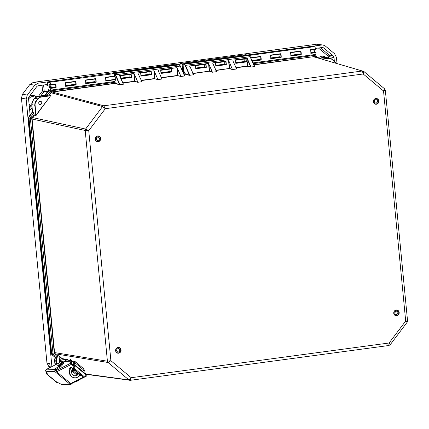 <?xml version="1.0" encoding="UTF-8"?>
<svg xmlns="http://www.w3.org/2000/svg" width="429" height="429" viewBox="0 0 429 429"><rect width="100%" height="100%" fill="white"/><g stroke="black" fill="none" stroke-linecap="round" stroke-linejoin="round"><path stroke-width="0.64" d="M56.145 358.226L51.871 354.66L56.253 358.397L57.491 355.78L54.971 353.93L55.234 353.812L54.553 352.531L32.068 118.677L31.741 118.57L54.226 352.525L107.411 361.218L110.891 360.709L108.07 362.494L55.234 353.812L57.422 355.641L58.886 355.813L57.491 355.78M56.247 358.365L56.778 364.098L56.253 358.397L56.644 358.44L51.893 354.67L51.233 353.362M32.068 118.677L32.395 117.691L32.078 117.589L31.741 118.57L28.984 118.077L51.652 353.464L51.239 353.394L28.571 117.986L28.968 116.57L32.438 111.969M54.226 352.525L54.821 353.791L53.459 354.306A1.925 0.858 -110.7 0 1 52.992 353.405L30.346 118.195A1.925 0.74 -74.9 0 1 30.625 117.197L33.682 113.224L34.197 114.838L32.502 111.744M32.395 117.691L32.196 117.412L34.057 114.945L35.805 115.492L34.819 105.266L31.789 104.617L32.481 111.765L28.936 116.57L29.386 116.656L32.904 111.899L32.502 111.776L31.816 104.628A5.346 5.019 -78.1 0 1 32.92 100.692L34.787 98.22A5.346 5.019 -78.1 0 1 38.176 96.198L44.916 95.286M51.276 92.664L51.024 92.476L51.169 92.787L52.37 92.053L103.802 105.802L105.314 108.698L102.585 106.531L51.169 92.787L49.389 95.152L50.869 95.528L49.029 95.104L45.056 95.233M184.068 71.718L183.671 71.605L182.947 64.087L184.25 64.398A3.85 1.255 82.3 0 1 185.194 65.551L189.377 75.048L185.366 73.933L184.813 72.694A2.885 0.938 -97.7 0 0 184.068 71.718L182.926 71.916L183.666 71.573M195.603 65.626L195.769 68.753L206.311 67.332L204.676 66.87L195.844 68.055L204.703 66.865L204.74 64.393M189.779 66.586L189.72 65.969L208.548 63.433L209.293 71.171L192.777 73.391M206.311 67.332L206.011 64.221L195.468 65.642L195.769 68.753M170.967 68.94L171.246 71.815L160.998 73.434L171.536 72.013L169.9 71.552L161.073 72.737L169.932 71.546L169.97 69.074M158.129 70.844L158.07 70.227L176.904 67.696L177.644 75.429L161.127 77.654M171.536 72.013L171.235 68.903L160.698 70.324L160.998 73.434M192.873 73.616L209.293 71.171L212.425 72.238L208.548 63.433M189.72 65.969L193.597 74.775L189.361 75.332L189.607 74.877L185.43 65.374L185.194 65.551M215.91 70.517L229.595 68.458L229.413 68.699L232.454 69.546L228.871 60.913L228.577 60.736L229.322 68.474L215.808 70.292M212.816 63.487L216.629 71.675L212.425 72.238M212.757 62.87L228.577 60.736M226.34 64.634L226.04 61.529L215.497 62.945L215.798 66.055L226.34 64.634L224.705 64.173L215.878 65.358L224.732 64.168L224.769 61.696M232.845 60.789L236.663 68.978L232.454 69.546M235.939 67.82L247.801 66.222L246.814 58.762L247.512 66.023L251.04 67.042L247.195 58.301L246.814 58.762M250.729 67.037L247.083 58.752L247.195 58.301M113.412 73.573L114.382 73.804A3.85 1.255 82.3 0 1 115.331 74.957L119.509 84.454L119.745 84.277L115.562 74.78L180.223 66.077L184.4 75.574L184.958 75.928L180.775 76.501L180.872 76.239L177.735 75.654L177.193 67.873L176.904 67.696M158.07 70.227L161.947 79.038L157.743 79.601L157.84 79.338L154.703 78.754L154.156 70.973L153.866 70.796L154.612 78.528L141.098 80.352M138.1 73.541L141.919 81.73L137.714 82.298L137.811 82.036L134.674 81.451L134.127 73.67L133.837 73.493L134.583 81.226L122.839 82.808M119.938 76.212L123.445 84.191L119.498 84.738L119.509 84.454L115.503 83.339L114.951 82.1A2.885 0.938 -97.7 0 0 114.645 81.51M254.386 66.189L250.086 56.671L254.268 66.168L254.821 66.522L251.04 67.042M232.786 60.173L246.943 58.264M313.427 54.751L313.814 56.649L253.754 64.704M225.772 61.562L226.045 64.436L215.798 66.055M245.801 58.864L246.08 61.738L235.827 63.358L246.369 61.942L244.734 61.476L235.907 62.666L244.766 61.476L244.803 59.004M246.369 61.942L246.069 58.832L235.532 60.248L235.827 63.358M138.041 72.925L153.866 70.796M151.507 74.71L151.206 71.6L140.669 73.021L140.964 76.131L151.507 74.71L149.871 74.249L141.044 75.434L149.898 74.244L149.941 71.772M154.156 70.973L157.84 79.338M119.9 75.847L119.675 75.397L119.771 75.89M134.127 73.67L137.811 82.036M119.675 75.397L133.837 73.493M177.193 67.873L180.872 76.239M121.08 78.807L131.478 77.408L121.026 78.689M130.909 74.335L131.183 77.209L129.842 76.947L121.016 78.132L129.869 76.941L129.907 74.469M131.478 77.408L131.177 74.297L120.635 75.718L120.892 78.389M150.938 71.638L151.217 74.512L140.964 76.131M50.504 90.144L50.981 90.846L114.709 82.266L115.321 83.58L119.498 84.738M52.107 92.117A0.643 0.284 71.3 0 1 51.85 91.919L51.024 92.476L50.118 91.361A1.925 0.906 -39.1 0 1 50.981 90.846L52.37 92.053L115.503 83.339M253.855 64.929L313.814 56.649L314.752 56.971L314.704 55.743A1.925 1.26 177.8 0 0 313.765 55.47L253.276 63.615M313.883 56.875L314.8 57.17M47.169 95.351L49.029 95.104L50.885 92.643M57.411 355.936L57.191 357.395L53.459 354.306L52.311 354.735A1.925 1.791 -80.7 0 1 51.652 353.464L54.612 352.82M45.377 95.361L47.206 95.222L50.118 91.361L48.986 90.68L45.512 95.281L45.088 95.206L48.547 90.573L44.932 95.286L38.143 96.198L41.184 96.831L50.574 95.806L41.275 97.056A5.132 4.821 101.9 0 0 38.02 99.002L36.154 101.475L35.929 101.324L37.79 98.858L34.754 98.225L32.894 100.697L35.929 101.324A5.346 5.019 -78.1 0 0 34.819 105.266L35.092 105.25L36.036 115.069L50.574 95.806L36.261 115.213L35.757 115.648L34.266 115.192L32.486 117.557L85.591 129.054L88.744 130.663L85.194 130.47L31.735 118.962M28.941 116.602L28.539 117.97L28.984 118.077A1.925 1.791 -77.8 0 1 29.386 116.656L32.196 117.412M384.534 88.808L383.537 90.98L405.684 321.026L389.114 342.991L131.215 377.708L130.239 380.309A1.925 1.807 -82.2 0 1 129.778 380.309L129.778 380.309A1.925 1.807 -82.2 0 1 128.909 379.922L131.215 377.708L110.891 360.709L88.744 130.663L105.314 108.698L363.213 73.981L363.695 71.38A1.925 1.807 106.1 0 0 363.068 71.048L363.068 71.048A1.925 1.807 106.1 0 0 362.366 70.994L363.213 73.981L383.537 90.98L385.333 90.187L407.55 320.892L405.684 321.026L407.169 322.238L390.197 344.734L389.114 342.991L388.797 345.501M40.417 104.499A1.625 1.528 101.9 0 0 40.599 101.303A1.625 1.528 101.9 0 0 38.771 102.579A1.625 1.528 101.9 0 0 40.417 104.499M72.539 369.144L73.632 369.374M72.04 369.862L74.946 370.474M74.056 363.358L72.694 364.259M62.929 359.411L59.272 356.349L62.436 358.676M59.813 362.022L58.961 355.952L59.567 362.269M363.803 71.439L384.641 88.862L385.333 90.187M317.101 57.749L314.704 55.743L314.489 54.939A1.925 1.807 106.1 0 0 314.049 54.665M116.65 350.707A1.668 1.566 101.9 0 0 116.951 349.308M118.206 348.638A1.668 1.566 -78.1 0 1 119.745 350.455A1.668 1.566 -78.1 0 1 117.841 351.93A1.668 1.566 -78.1 0 1 118.206 348.638M116.833 348.139A2.628 2.467 -78.1 0 1 120.646 350.541A2.628 2.467 -78.1 0 1 116.077 351.732M99.367 139.012A1.668 1.566 -78.1 0 1 97.474 140.406A1.668 1.566 -78.1 0 1 96.284 138.449A1.668 1.566 -78.1 0 1 98.161 137.141A1.668 1.566 -78.1 0 1 99.367 139.012M96.284 139.178A1.668 1.566 101.9 0 0 96.584 137.779M95.705 140.203A2.628 2.467 101.9 0 0 100.23 139.286A2.628 2.467 101.9 0 0 96.466 136.61M375.799 99.678A1.668 1.566 -78.1 0 1 377.488 101.652A1.668 1.566 -78.1 0 1 374.388 101.271A1.668 1.566 -78.1 0 1 375.799 99.678M374.426 101.737A1.668 1.566 101.9 0 0 374.721 100.338M373.847 102.756A2.628 2.467 101.9 0 0 378.426 101.421A2.628 2.467 101.9 0 0 374.603 99.169M397.098 311.39A1.668 1.566 -78.1 0 1 395.978 314.489A1.668 1.566 -78.1 0 1 394.793 312.532A1.668 1.566 -78.1 0 1 397.098 311.39M394.793 313.267A1.668 1.566 101.9 0 0 395.088 311.862M394.213 314.285A2.628 2.467 101.9 0 0 398.739 313.368A2.628 2.467 101.9 0 0 394.975 310.698M50.601 84.98L50.708 84.69A3.963 1.292 -97.7 0 0 49.335 82.336L49.158 82.577A3.748 1.223 82.3 0 1 50.456 84.803L49.335 84.62A1.678 0.547 -97.7 0 0 48.938 86.165A1.678 0.547 -97.7 0 0 49.651 87.94L50.965 87.999L49.651 87.94M45.184 84.797L47.662 85.323L47.539 81.912L38.143 83.178L33.306 82.368L316.672 44.219L323.069 45.013L325.397 46.075L334.577 53.754L336.406 57.293L337.006 63.508M49.973 90.154L48.08 89.661L48.209 91.023M49.871 89.993L50.091 90.176A3.963 1.292 -97.7 0 0 50.231 90.181A3.963 1.292 -97.7 0 0 51.056 88.32L50.783 88.235A3.748 1.223 82.3 0 1 49.871 89.993L48.08 89.661M55.775 87.35L56.065 87.645L51.056 88.32L50.965 87.999L55.775 87.35L54.553 87.023M55.808 87.382A3.748 1.223 -97.7 0 0 55.513 84.325L50.681 84.985L50.708 84.69L55.716 84.014L55.486 84.336L50.692 84.985M175.981 64.811L175.911 64.103L47.539 81.912L49.335 82.336L113.733 73.67L115.031 76.319M74.641 84.352L74.753 84.357A1.464 0.477 -97.7 0 0 75.054 83.317A1.464 0.477 -97.7 0 0 74.694 81.751M94.67 81.66L94.782 81.666A1.464 0.477 -97.7 0 0 95.082 80.62A1.464 0.477 -97.7 0 0 94.723 79.059M114.275 79.016L115.16 78.898A0.429 0.402 -78.1 0 0 114.854 79.193M114.227 79.033L115.54 79.563L114.618 81.515L50.231 90.181L48.241 89.843M105.899 80.604L115.304 79.338L115.396 79.66L105.743 80.958L105.883 80.636L105.743 80.958A3.963 1.292 82.3 0 0 105.389 77.327L105.588 77.585L105.389 77.327L115.047 76.03L115.02 76.324L115.203 76.062L113.803 73.675L112.017 73.23M182.818 71.675L182.062 63.803L177.804 64.565M47.662 85.323A0.853 0.804 101.9 0 0 46.777 84.583L38.385 85.714A2.778 2.612 -78.1 0 0 36.626 86.771L29.14 96.691A2.778 2.612 -78.1 0 0 28.561 98.74L30.046 114.135A0.853 0.804 101.9 0 0 30.341 114.704M50.021 367.535L48.783 366.5L46.954 362.955L21.45 98.085L22.555 94.149L29.917 84.395L34.749 85.199L38.143 83.178M34.749 85.199L27.263 95.125L22.555 94.149M21.45 98.085L26.158 99.061L27.263 95.125M26.158 99.061L51.914 366.57M316.672 44.219L323.069 45.013M321.707 45.002L247.415 55.003L249.217 55.432A3.963 1.292 82.3 0 1 250.139 56.505M315.503 48.407L321.954 47.539A2.778 2.612 -78.1 0 1 323.874 48.096L333.054 55.775A2.778 2.612 -78.1 0 1 334.003 57.62L334.347 61.208M56.671 363.031A6.414 6.022 101.9 0 0 56.263 363.948A0.643 0.601 -78.1 0 1 55.32 364.237L55.1 364.055A0.643 0.601 -78.1 0 1 54.88 363.631L54.472 359.4A0.643 0.601 -78.1 0 1 55.454 358.81L56.338 359.55M182.679 70.211L183.499 70.099M245.699 55.427L245.629 54.714L247.415 55.003M182.127 64.468L182.947 64.355M182.062 63.803L180.362 63.503L245.629 54.714M175.911 64.103L177.788 64.377M94.788 81.687L95.833 81.96L85.87 83.301M85.854 83.333A3.748 1.223 -97.7 0 0 85.559 80.277L85.36 80.025L85.559 80.277L95.549 78.947L95.774 78.62L85.36 80.025A3.963 1.292 82.3 0 1 85.709 83.655L85.854 83.333L85.709 83.655L96.128 82.255L95.833 81.96M85.575 80.287L95.57 78.931A3.748 1.223 -97.7 0 1 95.865 81.987M74.759 84.379L75.804 84.652L65.835 85.998M65.819 86.031A3.748 1.223 -97.7 0 0 65.524 82.974L65.331 82.722L65.524 82.974L75.52 81.644L75.745 81.317L65.331 82.722A3.963 1.292 82.3 0 1 65.68 86.352L65.819 86.031L65.68 86.352L76.094 84.953L75.804 84.652M299.86 54.054L300.922 54.349L290.959 55.69M279.783 54.145A1.464 0.477 -97.7 0 1 280.142 55.732A1.464 0.477 -97.7 0 1 279.826 56.751A1.464 0.477 -97.7 0 1 279.762 56.751L280.893 57.046L270.93 58.387M252.231 61.24L261.154 60.039L259.733 59.443A1.464 0.477 -97.7 0 0 259.797 59.449A1.464 0.477 -97.7 0 0 260.108 58.43A1.464 0.477 -97.7 0 0 259.749 56.843M299.935 54.027L290.969 55.234L299.791 54.054A1.464 0.477 -97.7 0 0 299.855 54.059A1.464 0.477 -97.7 0 0 300.171 53.04A1.464 0.477 -97.7 0 0 299.812 51.448M280.604 54.033L280.834 53.711L270.42 55.11L270.613 55.368L280.604 54.033M280.925 57.073L281.183 57.341L270.769 58.741L270.908 58.419L270.769 58.741A3.963 1.292 82.3 0 0 270.42 55.11L270.613 55.368L280.609 54.033A3.748 1.223 -97.7 0 1 280.925 57.073L280.893 57.046M315.481 49.34L310.693 49.984L315.481 49.34L315.69 49.019A3.963 1.292 -97.7 0 0 314.318 46.664L312.516 46.241M315.074 54.504A3.963 1.292 -97.7 0 0 315.213 54.51A3.963 1.292 -97.7 0 0 316.039 52.649L315.744 52.354L310.987 52.992M315.69 49.019L310.478 49.716L310.676 49.973L310.478 49.716A3.963 1.292 82.3 0 1 310.832 53.352L316.039 52.649M310.971 53.03L310.832 53.352L310.971 53.03A3.748 1.223 -97.7 0 0 310.676 49.973M300.638 51.335L290.664 52.681L300.638 51.335L300.863 51.013L290.449 52.413L290.647 52.67L290.449 52.413A3.963 1.292 82.3 0 1 290.798 56.049L301.217 54.644L300.922 54.349M290.942 55.727L290.798 56.049L290.942 55.727A3.748 1.223 -97.7 0 0 290.647 52.67M260.58 56.73L250.826 58.044L260.58 56.73L260.805 56.408L250.702 57.765M47.678 91.726L42.546 90.884L44.015 91.618L47.244 92.305M31.757 105.856L30.47 106.885L32.245 107.223M34.567 98.472A4.649 4.365 101.9 0 0 33.012 100.536M50.316 367.385L49.694 363.647L46.954 362.955M29.917 84.395L33.306 82.368M73.198 370.104L73.123 370.441L75.3 370.774M73.927 366.425L72.383 365.133L73.552 365.588L73.97 364.784L73.177 364.58L73.917 363.556A1.282 0.397 -50.1 0 0 74.292 362.505A1.282 0.397 -50.1 0 0 74.222 362.473L73.402 362.349L74.029 361.508L73.338 361.079L72.71 361.926L73.402 362.349M72.71 361.926L71.348 361.668M68.956 361.309L66.897 360.902L66.066 361.567M77.118 372.292L76.282 373.477M77.064 374.131L77.896 372.94M67.353 360.896L66.897 360.902L66.913 360.355L66.146 359.716A1.282 1.201 -81.4 0 1 67.53 359.529L68.93 360.365L70.999 360.676M61.052 358.944L66.146 359.716M66.018 359.872L64.747 361.69M59.926 361.915L60.972 359.116M74.029 361.508L75.225 361.685A1.282 0.397 129.9 0 1 75.295 361.717A1.282 0.397 129.9 0 1 74.919 362.768L73.472 364.714M82.652 371.434L83.66 370.077A1.282 0.397 -50.1 0 0 84.03 369.026A1.282 0.397 -50.1 0 0 83.961 368.994M69.863 369.246L69.053 368.414L70.999 367.412L71.412 367.519L70.903 368.173A5.985 5.598 98.6 0 0 74.378 377.745A5.985 5.598 98.6 0 0 79.644 375.482L80.137 374.817M83.205 370.688L84.792 371.176L83.355 370.484M71.568 361.609L70.286 359.438L70.785 359.497L72.63 361.861M74.378 377.745L74.008 377.692A5.985 5.598 -81.4 0 1 70.528 368.12L71.069 367.396M73.01 370.742L73.123 370.441M74.49 375.761A4.006 3.748 98.6 0 0 78.335 373.31M78.63 373.552A4.006 3.748 -81.4 0 1 74.673 375.793A4.006 3.748 -81.4 0 1 72.909 368.768M80.813 375.455L71.412 367.519M79.563 375.584L80.496 375.118M80.749 375.573L79.038 376.179M76.893 375.123L71.675 370.758M69.771 368.028L70.292 368.463M72.013 369.905L77.558 374.544M73.177 364.58A0.96 0.531 27.6 0 1 72.791 364.339L71.037 362.998A1.989 0.611 129.9 0 1 70.528 363.052A1.989 0.611 129.9 0 1 70.683 362.092L70.64 362.167A1.989 0.611 -50.1 0 0 70.796 361.207A1.989 0.611 -50.1 0 0 70.603 361.159L63.213 361.824M72.791 364.339L72.383 365.133L71.423 364.328A0.96 0.745 -116.7 0 1 71.091 363.031L56.317 370.458A0.96 0.745 63.3 0 0 56.649 371.755L70.694 383.505A0.96 0.745 63.3 0 0 71.498 383.649L86.267 376.222A0.96 0.745 -116.7 0 0 86.54 375.949L85.35 374.844M85.505 373.959A1.989 0.611 -50.1 0 0 85.462 373.471A1.989 0.611 -50.1 0 0 85.269 373.423L85.055 373.445M77.917 374.088L77.102 374.163M86.267 376.222A0.96 0.745 -116.7 0 1 85.462 376.072L85.114 375.777M56.644 368.881A3.335 1.024 -50.1 0 0 57.234 368.704L56.317 370.458M73.97 364.784L74.217 364.714A2.992 0.922 129.9 0 1 74.667 364.757A2.992 0.922 129.9 0 1 74.743 365.444L74.196 367.578L73.482 368.157L74.029 366.017A1.925 0.59 -50.1 0 0 73.981 365.578A1.925 0.59 -50.1 0 0 73.691 365.551L73.552 365.588M73.482 368.157A0.96 0.493 51.1 0 0 74.04 369.299L74.753 368.726A0.96 0.493 -128.9 0 1 74.196 367.578M74.667 364.757L85.387 373.723A2.992 0.922 -50.1 0 1 85.462 374.41L84.915 376.544A0.96 0.493 -128.9 0 1 84.819 376.705A0.96 0.493 -128.9 0 1 84.068 376.517L74.753 368.726M84.068 376.517L83.355 377.091A0.96 0.493 51.1 0 0 84.105 377.284L84.819 376.705M85.972 375.364A1.989 0.611 129.9 0 1 86.127 375.01L85.451 374.447M85.462 373.471L86.245 374.126A1.989 0.611 -50.1 0 1 86.09 375.085L85.43 374.538M83.355 377.091L74.04 369.299M70.64 362.167L71.423 362.821A1.989 0.611 -50.1 0 0 71.579 361.856L70.796 361.207M71.305 363.095A1.989 0.611 129.9 0 1 71.461 362.746L70.683 362.092M46.836 372.587A1.282 0.397 -50.1 0 0 46.874 372.844A1.282 0.397 -50.1 0 0 46.986 372.876L47.024 372.876M58.934 362.998L47.19 368.972A2.563 0.788 -50.1 0 0 46 369.921L45.769 370.104A1.282 1.174 87.4 0 0 45.651 370.929L46.059 371.723L54.574 371.342A1.282 1.174 -92.6 0 1 54.349 369.546L54.928 368.715L59.331 366.414A3.335 1.024 -50.1 0 0 62.001 363.792A3.335 1.024 -50.1 0 0 62.72 361.411A3.335 1.024 -50.1 0 0 62.409 361.331M56.521 371.627L55.48 370.758A0.643 0.59 87.4 0 1 55.368 369.857L60.114 367.068A3.335 1.024 -50.1 0 0 62.779 364.446A3.335 1.024 -50.1 0 0 63.503 362.065L62.72 361.411M71.793 383.505L71.514 383.901A1.282 1.174 -92.6 0 1 69.868 384.132L54.574 371.342M69.868 384.132L61.352 384.513L62.157 384.781L70.635 384.4M61.352 384.513A3.995 1.03 -145 0 0 57.502 382.673L46.396 373.723A2.354 0.724 129.9 0 1 46.187 373.664A2.354 0.724 129.9 0 1 46.541 372.227M47.158 373.171L46.782 373.707A3.995 1.03 -145 0 0 47.142 373.557A3.995 1.03 -145 0 0 46.059 371.723M46.187 373.664L56.907 382.63A2.354 0.724 -50.1 0 0 57.116 382.689M46.782 373.707L46.396 373.723M54.928 368.715L55.711 369.369M55.529 84.4A8.564 0.933 174.5 0 1 50.949 85.001L50.81 84.969M50.134 84.904L50.359 87.259L51.185 87.43A8.564 0.933 -5.5 0 0 55.818 86.824M50.949 85.001L51.185 87.43M310.998 52.499A8.564 0.933 -5.5 0 0 314.103 52.038L313.867 49.603A8.564 0.933 174.5 0 1 310.714 50.075M118.608 353.206A2.906 2.73 101.9 0 0 120.549 348.573A2.906 2.73 101.9 0 0 115.83 349.211A2.906 2.73 101.9 0 0 118.608 353.206M118.511 352.981A2.692 2.531 -78.1 0 1 115.782 349.791A2.692 2.531 -78.1 0 1 120.79 350.407A2.692 2.531 -78.1 0 1 118.511 352.981M97.683 135.929A2.906 2.73 101.9 0 0 95.742 140.562A2.906 2.73 101.9 0 0 100.456 139.924A2.906 2.73 101.9 0 0 97.683 135.929M396.745 315.765A2.906 2.73 101.9 0 0 398.686 311.132A2.906 2.73 101.9 0 0 393.972 311.765A2.906 2.73 101.9 0 0 396.745 315.765M375.825 98.482A2.906 2.73 101.9 0 0 373.879 103.116A2.906 2.73 101.9 0 0 378.598 102.483A2.906 2.73 101.9 0 0 375.825 98.482M97.63 136.122A2.692 2.531 -78.1 0 1 100.365 139.312A2.692 2.531 -78.1 0 1 95.356 138.696A2.692 2.531 -78.1 0 1 97.63 136.122M375.472 103.979C372.57 103.502 373.423 98.241 375.777 98.681A2.692 2.531 -78.1 0 1 378.501 101.866A2.692 2.531 -78.1 0 1 373.498 101.249A2.692 2.531 -78.1 0 1 375.772 98.681L376.587 98.708M396.653 315.535A2.692 2.531 -78.1 0 1 393.919 312.35A2.692 2.531 -78.1 0 1 398.927 312.966A2.692 2.531 -78.1 0 1 396.653 315.535M182.947 64.087L247.785 55.148L249.265 55.529M114.382 73.804L114.564 73.563L113.261 73.257L177.922 64.554L179.397 64.935M51.871 354.66L51.207 353.383L28.566 117.954M31.789 104.617L32.899 100.724M38.16 96.193L34.76 98.252M49.201 90.02L48.552 90.605M49.678 90.111A1.925 1.796 -75 0 0 48.986 90.68L48.579 90.573L49.222 90.026M325.273 57.545L325.305 57.54A5.346 5.019 -78.1 0 1 326.925 57.599L329.928 58.237A5.346 5.019 101.9 0 0 328.314 58.178L321.675 59.073M319.224 58.36L325.305 57.54L328.405 58.403A5.132 4.821 -78.1 0 1 331.944 59.433L332.003 59.25A5.346 5.019 101.9 0 0 329.928 58.237L332.014 59.256L334.234 61.347A5.132 4.821 -78.1 0 1 335.542 63.084M115.09 79.258A1.893 0.617 -97.7 0 0 114.993 76.33M254.735 66.511L250.246 56.735L249.158 55.459L247.785 55.148L183.113 63.851L183.456 71.852M184.25 64.398L184.432 64.162A4.059 1.325 -97.7 0 1 185.43 65.374L250.086 56.671A4.059 1.325 82.3 0 0 249.088 55.454L184.432 64.162L183.129 63.851M182.995 72.072L183.885 71.954A2.671 0.869 82.3 0 1 184.577 72.86L185.189 74.174L189.361 75.332M180.341 66.093A3.85 1.255 -97.7 0 0 179.644 65.138M184.524 75.595L180.223 66.077A4.059 1.325 82.3 0 0 179.22 64.859L180.384 66.141L184.867 75.917M177.922 64.554L179.22 64.859L114.564 73.563A4.059 1.325 -97.7 0 1 115.562 74.78L115.331 74.957M48.986 95.233L49.255 95.233M38.02 99.002L37.79 98.858A5.346 5.019 -78.1 0 1 41.184 96.831L41.275 97.056M32.904 111.899L33.682 113.224M205.743 64.259L206.017 67.133L195.887 68.495L195.613 65.621M160.827 70.308L161.106 73.182M212.521 71.981L209.567 71.155L208.837 63.61M232.55 69.283L229.595 68.458L228.871 60.913M247.512 66.023L235.843 67.594M183.993 74.335L185.366 73.933M161.229 77.88L177.735 75.654L180.775 76.501M141.195 80.577L154.703 78.754L157.743 79.601M122.935 83.033L134.674 81.451L137.714 82.298M86.186 374.077L128.909 379.922L108.07 362.494A1.925 1.791 99.3 0 1 107.411 361.218L85.194 130.47A1.925 1.791 102.2 0 1 85.591 129.054L102.585 106.531A1.925 1.796 -75 0 1 103.802 105.802L362.366 70.994L313.433 56.666M250.209 56.687A3.85 1.255 -97.7 0 0 249.512 55.732M254.268 66.168L254.66 66.554M189.58 75.316L189.607 74.877M185.258 73.788L183.891 74.104M184.813 72.694L183.414 73.016M215.631 62.929L215.91 65.803M235.66 60.232L235.939 63.106L235.671 60.232M119.482 75.493L123.332 84.234M184.4 75.574L184.792 75.96M119.712 84.722L119.745 84.277M115.39 83.194L52.204 91.833M114.951 82.1L114.709 82.266A2.671 0.869 82.3 0 0 114.302 81.558M120.769 75.697L121.048 78.571M140.798 73L141.077 75.874M77.998 373.026L77.472 374.131M58.886 355.813L59.465 356.193M51.003 95.447L50.799 95.951M36.261 115.213L35.757 115.648M57.191 357.395L56.644 358.44M36.154 101.475A5.132 4.821 101.9 0 0 35.092 105.25M322.238 59.234L328.405 58.403M335.725 63.138A5.346 5.019 101.9 0 0 334.304 61.175M335.735 63.138L334.298 61.165L332.019 59.261M331.944 59.433L334.234 61.347M47.356 82.148L49.158 82.577M50.568 84.969L49.335 84.62M54.628 87.055L49.834 87.704A1.464 0.477 82.3 0 1 49.217 86.229A1.464 0.477 82.3 0 1 49.501 84.803L50.622 84.985M94.691 81.666L85.88 82.851L94.841 81.633M74.662 84.363L65.846 85.548M56.065 87.645A3.963 1.292 -97.7 0 0 55.716 84.014M76.094 84.953A3.963 1.292 -97.7 0 0 75.745 81.317M96.128 82.255A3.963 1.292 -97.7 0 0 95.774 78.62M115.063 81.119L115.519 79.606M115.385 79.344L114.371 79.075M115.197 76.083L114.109 73.922M113.921 73.756L111.921 73.193M105.604 77.59L115.015 76.324L105.604 77.59M75.836 84.685A3.748 1.223 -97.7 0 0 75.542 81.628M279.762 56.751L270.94 57.936L279.901 56.719M314.028 49.533A1.464 0.477 -97.7 0 0 314.082 51.072A1.464 0.477 -97.7 0 0 314.613 52.059L310.998 52.542M259.733 59.443L251.909 60.5L259.872 59.416M40.835 95.833L44.015 91.618A0.853 0.804 -78.1 0 0 44.192 90.991L43.619 85.012M105.883 80.636A3.748 1.223 -97.7 0 0 105.588 77.585M281.183 57.341A3.963 1.292 -97.7 0 0 280.834 53.711M270.908 58.419A3.748 1.223 -97.7 0 0 270.613 55.368M314.318 46.664L249.217 55.432M261.154 60.039A3.963 1.292 -97.7 0 0 260.805 56.408M301.217 54.644A3.963 1.292 -97.7 0 0 300.863 51.013M314.752 52.091L315.744 52.354M314.602 52.054A1.678 0.547 82.3 0 1 314.13 49.517M300.954 54.376A3.748 1.223 -97.7 0 0 300.659 51.319M260.864 59.744L252.091 60.923M260.896 59.77A3.748 1.223 -97.7 0 0 260.601 56.714M325.906 57.497A5.931 5.572 101.9 0 0 318.291 58.081M320.651 58.167A4.649 4.365 -78.1 0 1 323.68 57.647L324.002 57.717M330.051 58.264L329.906 56.751L328.271 56.821L328.378 57.91M41.999 85.226L42.546 90.884L38.578 96.139M29.097 104.268A4.649 4.365 -78.1 0 0 31.542 105.813L31.912 105.893A0.853 0.804 -78.1 0 1 31.912 105.899M28.609 99.244A4.649 4.365 -78.1 0 1 33.462 96.718L35.763 97.206M36.1 96.965A5.931 5.572 101.9 0 0 29.778 95.844M29.301 106.387A5.931 5.572 101.9 0 0 30.47 106.885L29.472 108.21M30.598 114.361L30.062 114.248M29.703 110.591L32.062 107.459M48.783 366.5L50.204 366.854M55.454 358.81L54.928 358.703M56.419 360.398L54.531 359.995M56.51 361.363L54.622 360.961M56.263 363.948L54.885 363.658M318.393 48.021A1.496 1.405 -78.1 0 1 318.581 48.15A1.282 0.397 129.9 0 1 318.72 47.973M318.581 48.15L327.761 55.829A1.282 0.397 129.9 0 1 328.957 54.912L320.393 47.748M334.003 57.62L329.906 56.751A2.778 2.612 101.9 0 0 328.957 54.912L333.054 55.775M327.761 55.829A1.496 1.405 -78.1 0 1 328.271 56.821M323.874 48.096L321.514 47.598M66.699 360.966L68.302 361.207L68.93 360.365M67.53 359.529L66.913 360.355M74.919 362.768L83.66 370.077M84.813 370.012L84.422 370.967M70.903 368.173L70.528 368.12M69.16 368.656L69.38 368.227M85.462 376.072L84.974 376.319M83.387 377.118L70.694 383.505M56.649 371.755L71.423 364.328M85.462 374.41L74.743 365.444M74.061 365.857L73.691 365.551M54.349 369.546L46 369.921M59.331 366.414L60.114 367.068M59.406 364.918A2.778 0.853 129.9 0 1 58.392 363.824A2.778 0.853 129.9 0 1 61.61 361.207A2.778 0.853 129.9 0 1 59.406 364.918M59.652 365.428A3.207 0.987 129.9 0 1 58.054 366.039C57.47 365.948 57.658 365.074 58.623 363.422C60.977 360.95 62.157 360.183 62.167 361.121A3.207 0.987 129.9 0 1 61.771 362.945A3.207 0.987 129.9 0 1 59.652 365.428M62.237 361.197A3.207 0.987 129.9 0 1 62.328 361.25A3.207 0.987 129.9 0 1 61.926 363.073A3.207 0.987 129.9 0 1 59.813 365.556A3.207 0.987 129.9 0 1 58.21 366.168A3.207 0.987 129.9 0 1 58.146 366.093M62.425 361.91A2.778 0.853 129.9 0 1 60.183 365.572M77.939 380.41A3.207 0.987 129.9 0 1 77.756 380.566A3.207 0.987 129.9 0 1 76.287 381.242M78.754 380.003A2.778 0.853 129.9 0 1 78.126 380.582M117.702 352.949C115.106 352.794 114.961 347.013 118.812 347.678M97.329 141.425C94.434 140.943 95.281 135.682 97.64 136.122L98.445 136.154M395.838 315.508C393.248 315.347 393.098 309.572 396.954 310.237M113.245 73.257L177.981 64.554M319.214 58.36L326.925 57.599M114.741 75.987C115.197 76.786 115.331 77.772 115.138 78.957L115.245 78.909M161.116 73.198L160.837 70.302M215.921 65.819L215.642 62.929M123.445 84.191L119.718 75.718M121.058 78.593L120.78 75.697M141.087 75.895L140.809 73M390.197 344.734L388.883 345.501L130.325 380.309L86.326 374.367M314.328 56.944L363.808 71.439M313.867 54.601L318.307 58.097M407.55 320.892L407.169 322.238M117.176 352.777L117.643 352.874M118.265 347.629L118.731 347.726M98.359 136.202L97.898 136.1M97.27 141.345L96.809 141.248M376.501 98.756L376.04 98.659M375.413 103.904L374.951 103.802M396.868 310.285L396.407 310.188M395.779 315.428L395.318 315.331M115.396 79.349L114.618 81.515M85.559 80.239L85.864 83.392M65.54 82.985L75.52 81.644M65.53 82.936L65.835 86.084M105.593 77.547L105.893 80.695M270.619 55.33L270.924 58.478M315.213 54.51L252.96 62.891M314.296 49.158C313.856 48 314.532 53.185 314.688 52.059L315.846 52.365M310.682 49.936L310.982 53.083M290.647 52.633L290.953 55.781M62.039 358.617L67.139 359.389M84.03 369.026L75.295 361.717M56.548 368.935L56.944 369.262M58.054 366.039L58.21 366.168C58.306 366.602 58.95 366.43 60.14 365.642C62.682 362.639 63.412 361.175 62.328 361.25L62.167 361.121M78.813 379.971L78.083 380.652C76.893 381.435 76.249 381.612 76.158 381.177M65.846 85.537L74.812 84.331M121.01 78.11L129.949 76.909M141.039 75.413L149.984 74.212M161.073 72.721L170.013 71.514M244.846 61.444L235.907 62.645M224.817 64.135L215.873 65.342M204.783 66.833L195.844 68.039"/></g></svg>
